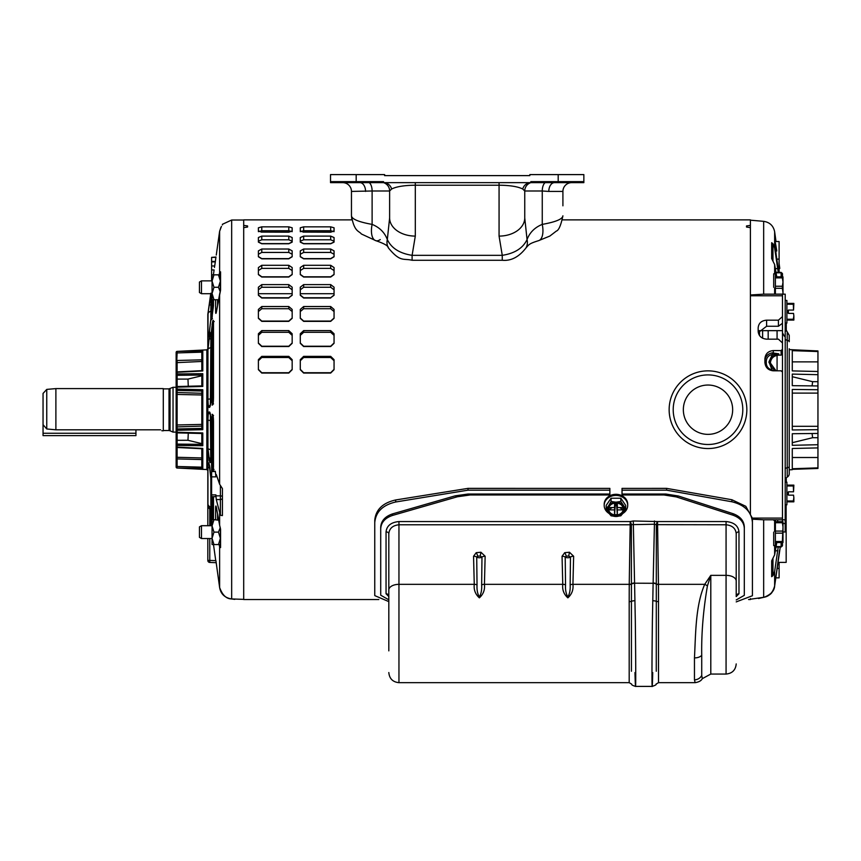 <?xml version="1.0" encoding="UTF-8"?>
<svg xmlns="http://www.w3.org/2000/svg" width="861" height="861" viewBox="0 0 861 861"><rect width="100%" height="100%" fill="white"/><g stroke="black" fill="none" stroke-linecap="round" stroke-linejoin="round"><path stroke-width="1.29" d="M609.007 513.436A11.753 9.966 0 0 1 604.196 505.396L604.196 504.288A11.753 9.966 0 0 1 615.949 494.311A11.753 9.966 0 0 1 627.701 504.288L627.701 505.396A11.753 9.966 0 0 1 622.89 513.436M604.196 505.396A11.753 9.966 0 0 1 615.949 495.419A11.753 9.966 0 0 1 627.701 505.396M615.949 503.028A7.426 6.307 180 0 0 608.523 509.335A7.426 6.307 180 0 0 615.949 515.631A7.426 6.307 180 0 0 623.386 509.335A7.426 6.307 180 0 0 615.949 503.028M608.523 509.023A7.426 6.307 180 0 0 615.949 515.029A7.426 6.307 180 0 0 623.375 509.023M620.824 498.228L620.824 501.479L625.699 508.636L625.699 505.396L620.824 498.228L611.073 498.228L606.198 505.396L606.198 508.636L608.641 512.908A8.449 7.157 0 0 1 608.641 505.751L606.198 508.636M611.073 515.804L608.641 512.908A8.449 7.157 0 0 0 615.949 516.492L611.073 515.804M611.073 498.228L611.073 501.479L608.641 505.751A8.449 7.157 0 0 1 615.949 502.167L611.073 501.479M620.824 501.479L615.949 502.167A8.449 7.157 0 0 1 623.267 505.751A8.449 7.157 0 0 1 623.267 512.908L625.699 508.636M620.824 515.804L623.267 512.908A8.449 7.157 0 0 1 615.949 516.492L620.824 515.804M617.337 503.136L617.337 507.549L622.944 507.549L622.944 509.895L617.337 509.895L617.337 514.652L614.56 514.652L614.56 509.895L608.953 509.895L608.953 507.549L614.56 507.549L614.56 503.136M614.56 509.895L614.991 505.353M612.074 507.549L608.953 509.895M614.56 514.652L615.26 505.159L616.637 505.159L617.337 514.652M617.337 509.895L616.637 503.986L615.26 503.986L614.754 503.115M622.944 509.895L619.823 507.549M617.337 507.549L616.637 503.986L617.143 503.115M614.56 507.549L615.26 505.159M609.868 494.978L470.117 494.978L467.943 494.042L609.868 494.042L609.868 495.753L609.868 490.167L467.997 490.167L395.683 501.995C382.671 505.041 375.697 511.94 374.761 522.681L374.761 595.618L388.817 601.613M736.209 601.893L752.417 595.726L752.417 522.412C751.513 511.8 744.668 504.912 731.893 501.769L666.618 490.167L622.029 490.167L622.029 494.042L665.919 494.042L663.982 494.978L622.029 494.978L622.029 495.753M374.761 522.681L374.761 520.227C375.773 509.637 382.747 502.878 395.683 499.961L395.683 501.995M467.997 490.167L467.997 488.37L395.683 499.961M609.868 490.167L609.868 488.381L467.997 488.37M622.029 490.167L622.029 488.381L666.618 488.37L666.618 490.167M731.893 501.769L731.893 499.746L666.618 488.37M731.893 499.746L745.798 506.3L752.299 518.085M752.417 519.969L752.417 522.412L752.417 519.969M762.62 333.702L762.555 338.179M792.281 469.342L817.95 468.459L817.95 467.867L792.281 468.75L792.281 448.495L817.95 447.903L817.95 444.717L792.281 445.309L792.281 433.729L817.95 433.438L817.95 429.671L792.281 429.962L792.281 389.441L817.95 389.732L817.95 385.954L792.281 385.674L792.281 374.094L817.95 374.686L817.95 371.5L792.281 370.908L792.281 350.653L817.95 351.536L817.95 350.944L789.236 349.588M792.281 469.708L789.236 469.815M817.95 351.536L817.95 361.878L792.281 361.878L792.281 370.908M817.95 374.686L817.95 381.692L812.623 381.692L792.281 376.709L792.281 385.674M817.95 389.732L817.95 393.111L792.281 393.111M792.281 426.292L817.95 426.292L817.95 429.671M812.084 433.513L812.623 437.711L792.281 442.694L792.281 433.729M812.623 437.711L817.95 437.711L817.95 444.717M817.95 467.867L817.95 457.514L792.281 457.514L792.281 448.495M817.95 371.5L817.95 361.878M817.95 385.954L817.95 381.692M817.95 426.292L817.95 393.111M817.95 437.711L817.95 433.438M817.95 457.514L817.95 447.903M812.623 381.692L812.084 385.889M170.058 388.602L170.058 430.801L169.025 430.532L169.025 388.871L173.039 387.289L173.039 432.114L176.139 432.114M43.05 409.696L43.05 393.434L43.05 424.667L46.752 428.972L55.89 429.811L160.663 429.811C162.32 431.124 162.32 431.124 160.663 429.811C162.32 431.124 162.32 431.124 160.663 429.811M46.752 428.972L46.752 389.398L55.89 388.602L163.299 388.602L163.299 430.801L161.836 430.748M55.89 388.602L55.89 429.811M201.474 293.698L199.451 292.536L199.451 282.042L201.474 280.869L201.474 293.698L212.054 293.698M775.384 294.15L775.384 273.809L773.695 273.809L773.695 287.283M775.384 288.317L782.369 288.317L782.369 286.25L775.384 286.25M775.384 277.888L782.369 277.888L782.993 282.074L782.369 286.25M782.369 288.317L782.993 292.492L782.993 276.865L775.384 276.865M782.993 294.161L782.993 292.492L782.886 294.161M782.369 276.865L782.369 277.888M785.2 504.794L786.889 504.794L786.889 482.16L785.2 482.16M786.889 494.311L788.375 494.311L788.375 492.632L786.889 492.632M788.375 492.632L788.375 491.803L793.551 491.803L793.325 485.97L786.889 485.97M786.889 485.13L793.853 485.13L793.551 491.803M786.889 500.984L793.325 500.984L793.853 497.647L793.853 501.823L786.889 501.823M793.551 495.15L793.853 497.647L793.551 495.15L788.375 495.15L788.375 494.311M793.325 485.97L793.325 485.13M792.497 491.803L788.375 491.803M788.375 495.15L792.497 495.15M793.325 501.823L793.325 500.984M212.054 525.899L212.054 544.561L213.969 544.561L212.054 538.34L213.969 532.12L212.054 525.899L213.969 519.667L212.054 519.667L212.054 525.899M218.468 544.561L220.394 544.561L220.394 538.34L218.468 544.561L213.969 544.561M213.969 532.12L218.468 532.12L220.394 538.34L220.394 528.697L219.63 525.253A2.023 1.13 -9.3 0 1 219.62 525.113L220.567 529.246A2.023 1.324 180 0 1 220.394 528.697L220.244 527.589M220.212 527.728L218.468 532.12M213.969 519.667L218.759 520.195M746.842 409.696A38.842 38.842 0 0 1 708 448.549A38.842 38.842 0 0 1 669.148 409.696A38.842 38.842 0 0 1 708 370.854A38.842 38.842 0 0 1 746.842 409.696M742.795 409.696A34.795 34.795 0 0 1 708 444.491A34.795 34.795 0 0 1 673.205 409.696A34.795 34.795 0 0 1 708 374.912A34.795 34.795 0 0 1 742.795 409.696M683.343 409.696A24.657 24.657 0 0 1 708 385.039A24.657 24.657 0 0 1 732.657 409.696A24.657 24.657 0 0 1 708 434.364A24.657 24.657 0 0 1 683.343 409.696M388.817 596.565L386.051 593.767L386.051 531.894C386.74 525.759 391.034 522.315 398.955 521.551L630.166 521.551L630.166 524.769L631.371 524.65L631.436 601.322A2.841 0.796 -0 0 1 629.187 601.624L629.24 584.339L572.931 584.339C573.544 589.742 571.855 594.241 567.862 597.846C563.847 594.273 562.147 589.774 562.76 584.339L484.431 584.339C485.044 589.742 483.355 594.241 479.362 597.846C475.347 594.273 473.647 589.774 474.26 584.339L398.955 584.339L398.955 682.665C392.799 682.063 389.42 678.683 388.817 672.538M481.654 584.899A4.057 2.249 -178.3 0 1 484.431 584.339L485.141 556.249A4.057 2.249 1.3 0 0 481.977 557.035A3.379 1.937 180 0 1 479.34 557.756A3.379 1.937 180 0 1 476.714 557.035L477.758 556.131L480.212 556.077L481.977 557.035L481.654 584.899C481.934 589.86 481.17 593.864 479.34 596.899C477.521 593.875 476.757 589.871 477.037 584.899L476.714 557.035A4.057 2.249 178.7 0 0 473.55 556.249L474.26 584.339A4.057 2.249 178.3 0 1 477.037 584.899M570.154 584.899A4.057 2.249 -178.3 0 1 572.931 584.339L573.641 556.249A4.057 2.249 1.3 0 0 570.477 557.035A3.379 1.937 180 0 1 567.851 557.756A3.379 1.937 180 0 1 565.214 557.035L566.258 556.131L568.712 556.077L570.477 557.035L570.154 584.899C570.434 589.86 569.67 593.864 567.851 596.899C566.032 593.875 565.257 589.871 565.537 584.899L565.214 557.035A4.057 2.249 178.7 0 0 562.061 556.249L562.76 584.339A4.057 2.249 178.3 0 1 565.537 584.899M634.966 672.57C635.892 706.913 635.945 673.194 635.31 620.867L634.579 583.284A4.456 2.561 178.5 0 0 631.317 584.156M652.735 672.57C651.842 707.505 651.745 672.043 652.39 620.867L653.122 583.284L634.579 583.198A4.456 2.561 178.6 0 0 631.317 584.059A2.841 1.561 0.3 0 1 629.24 584.554M694.461 679.813A8.104 7.738 -4.8 0 0 701.726 675.454L702.318 678.651C701.284 680.728 698.884 682.063 695.128 682.665L694.461 679.813L694.461 657.879C695.731 634.083 695.397 605.767 704.718 584.339A8.104 3.961 33.1 0 1 707.419 585.9L710.799 575.352L704.718 584.339L658.461 584.339L657.535 521.551L726.071 521.551C733.992 522.326 738.297 525.77 738.975 531.894A2.766 1.808 0 0 0 736.209 533.702C735.671 528.406 732.291 525.436 726.071 524.769L656.33 524.65A2.766 0.743 111.5 0 1 657.503 521.551L657.535 521.551M398.955 521.551L398.955 524.769C392.734 525.425 389.366 528.406 388.817 533.702L388.817 589.968A10.138 5.629 180 0 1 398.955 584.339L398.955 524.769L630.166 524.769L629.24 584.339A2.841 1.571 0.3 0 0 631.307 583.855A4.456 2.561 -1.2 0 1 634.568 582.994L633.276 520.98L657.503 521.551M656.265 671.246L656.33 524.65L654.425 524.241L654.425 520.98M634.966 600.709A4.456 1.367 -1.3 0 0 631.436 601.322L631.436 671.246M388.817 589.968L388.817 650.862M386.051 593.767A2.766 2.583 180 0 1 388.817 596.361L388.785 595.995M736.209 599.956L744.313 595.338L744.313 528.439C744.001 522.304 740.245 517.902 733.055 515.212L676.369 496.926L663.982 494.978M470.117 494.978L457.363 496.775L392.519 515.427C385.018 517.999 381.079 522.455 380.713 528.783L380.713 595.188L388.817 599.826M736.23 595.995L736.209 596.361A2.766 2.583 180 0 1 738.975 593.767L736.209 596.565M630.166 521.551L633.276 520.98M386.051 531.894A2.766 1.808 180 0 1 388.817 533.702M653.133 582.994A4.456 2.561 1.2 0 1 656.394 583.855A2.841 1.571 -0.3 0 0 658.461 584.339L658.461 584.554A2.841 1.561 179.7 0 1 656.394 584.059A4.456 2.561 -178.6 0 0 653.133 583.198L654.425 524.241L631.371 524.65A2.766 0.743 -111.5 0 0 630.198 521.551M392.519 515.427L392.519 513.899C385.018 516.482 381.079 520.948 380.713 527.298L380.713 528.783M392.519 513.899L455.189 495.839L457.363 496.775M467.943 494.042L455.189 495.839M622.029 494.978L622.029 494.042M676.369 496.926L678.317 495.99L665.919 494.042M678.317 495.99L733.055 513.683L733.055 515.212M744.313 528.439L744.313 526.943C744.001 520.797 740.245 516.385 733.055 513.683M658.461 584.554L658.514 601.624A2.841 0.796 0 0 1 656.265 601.322A4.456 1.367 1.3 0 0 652.735 600.709M726.071 521.551L726.071 575.352A10.138 5.629 0 0 1 736.209 580.971L736.209 533.702M736.209 596.361L736.209 580.971M701.726 675.454L701.726 655.275C701.349 633.384 703.254 610.255 707.419 585.9M748.564 599.525L750.394 599.525L750.394 598.61M750.394 514.404L750.394 227.659L746.509 227.024L746.509 225.948L750.394 225.388L750.394 219.878L562.502 219.878M380.25 239.562A16.886 7.921 -74.9 0 1 375.87 240.693A16.886 7.921 -74.9 0 1 372.113 224.387C358.736 221.998 351.848 219.135 351.46 215.82L351.869 219.878L243.695 219.878L243.695 225.388L247.581 225.948L247.581 227.024L243.695 227.659L243.695 599.525L378.829 599.525M300.285 369.369L303.653 372.727L330.678 372.727L334.057 369.369M300.285 343.001L303.653 346.23L330.678 346.23L334.057 343.001M300.285 318.043L303.653 321.067L330.678 321.067L334.057 318.043M300.285 295L303.653 297.755L330.678 297.755L334.057 295M300.285 274.368L303.653 276.801L330.678 276.801L334.057 274.368M300.285 256.556L303.653 258.623L330.678 258.623L334.057 256.556M300.285 241.973L303.653 243.609L330.678 243.609L334.057 241.973M300.285 230.899L303.653 232.083L330.678 232.083L334.057 230.899M258.397 369.369L261.776 372.727L288.79 372.727L292.17 369.369M258.397 343.001L261.776 346.23L288.79 346.23L292.17 343.001M258.397 318.043L261.776 321.067L288.79 321.067L292.17 318.043M258.397 295L261.776 297.755L288.79 297.755L292.17 295M258.397 274.368L261.776 276.801L288.79 276.801L292.17 274.368M258.397 256.556L261.776 258.623L288.79 258.623L292.17 256.556M258.397 241.973L261.776 243.609L288.79 243.609L292.17 241.973M258.397 230.899L261.776 232.083L288.79 232.083L292.17 230.899M258.397 242.124L258.397 241.198L261.776 239.799L288.79 239.799L292.17 241.198L292.17 242.124L288.79 243.771L261.776 243.771L258.397 242.124L258.397 237.528L261.776 236.108L288.79 236.108L292.17 237.528L292.17 242.124M300.285 242.124L300.285 241.198L303.653 239.799L330.678 239.799L334.057 241.198L334.057 242.124L330.678 243.771L303.653 243.771L300.285 242.124L300.285 237.528L303.653 236.108L330.678 236.108L334.057 237.528L334.057 242.124M300.285 231.663L303.653 230.726L330.678 230.726L334.057 231.663M258.397 231.663L261.776 230.726L288.79 230.726L292.17 231.663M300.285 256.761L300.285 254.253L303.653 252.434L330.678 252.434L334.057 254.253L334.057 256.761L330.678 258.817L303.653 258.817L300.285 256.761L300.285 250.874L303.653 249.023L330.678 249.023L334.057 250.874L334.057 256.761M300.285 274.594L300.285 270.58L303.653 268.374L330.678 268.374L334.057 270.58L334.057 274.594L330.678 277.038L303.653 277.038L300.285 274.594L300.285 267.556L303.653 265.296L330.678 265.296L334.057 267.556L334.057 274.594M300.285 289.813L303.653 287.262L330.678 287.262L334.057 289.813M300.285 318.333L300.285 311.564L303.653 308.722L330.678 308.722L334.057 311.564L334.057 318.333L330.678 321.357L303.653 321.357L300.285 318.333L300.285 309.433L303.653 306.527L330.678 306.527L334.057 309.433L334.057 318.333M300.285 343.313L300.285 335.37L303.653 332.303L330.678 332.303L334.057 335.37L334.057 343.313L330.678 346.542L303.653 346.542L300.285 343.313L300.285 333.756L303.653 330.613L330.678 330.613L334.057 333.756L334.057 343.313M300.285 369.692L300.285 360.737L303.653 357.498L330.678 357.498L334.057 360.737L334.057 369.692L330.678 373.061L303.653 373.061L300.285 369.692L300.285 359.672L303.653 356.357L330.678 356.357L334.057 359.672L334.057 369.692M258.397 256.761L258.397 254.253L261.776 252.434L288.79 252.434L292.17 254.253L292.17 256.761L288.79 258.817L261.776 258.817L258.397 256.761L258.397 250.874L261.776 249.023L288.79 249.023L292.17 250.874L292.17 256.761M258.397 274.594L258.397 270.58L261.776 268.374L288.79 268.374L292.17 270.58L292.17 274.594L288.79 277.038L261.776 277.038L258.397 274.594L258.397 267.556L261.776 265.296L288.79 265.296L292.17 267.556L292.17 274.594M258.397 289.813L261.776 287.262L288.79 287.262L292.17 289.813M258.397 318.333L258.397 311.564L261.776 308.722L288.79 308.722L292.17 311.564L292.17 318.333L288.79 321.357L261.776 321.357L258.397 318.333L258.397 309.433L261.776 306.527L288.79 306.527L292.17 309.433L292.17 318.333M258.397 343.313L258.397 335.37L261.776 332.303L288.79 332.303L292.17 335.37L292.17 343.313L288.79 346.542L261.776 346.542L258.397 343.313L258.397 333.756L261.776 330.613L288.79 330.613L292.17 333.756L292.17 343.313M258.397 369.692L258.397 360.737L261.776 357.498L288.79 357.498L292.17 360.737L292.17 369.692L288.79 373.061L261.776 373.061L258.397 369.692L258.397 359.672L261.776 356.357L288.79 356.357L292.17 359.672L292.17 369.692M303.653 232.19L300.285 231.006L300.285 227.788L303.653 226.841L330.678 226.841L334.057 227.788L334.057 231.006L330.678 232.19L303.653 232.083M261.776 232.19L258.397 231.006L258.397 227.788L261.776 226.841L288.79 226.841L292.17 227.788L292.17 231.006L288.79 232.19L261.776 232.083M330.678 298.024L303.653 298.024L300.285 295.269L300.285 287.208L303.653 284.604L330.678 284.604L334.057 287.208L334.057 295.269L330.678 297.755M288.79 298.024L261.776 298.024L258.397 295.269L258.397 287.208L261.776 284.604L288.79 284.604L292.17 287.208L292.17 295.269L288.79 297.755M258.397 295.269L258.397 293.698L292.17 293.698L292.17 295.269M300.285 295.269L300.285 293.698L334.057 293.698L334.057 295.269M288.79 239.799L288.79 236.108M261.776 239.799L261.776 236.108M330.678 239.799L330.678 236.108M303.653 239.799L303.653 236.108M300.285 227.788L300.285 231.006M334.057 231.006L334.057 227.788M330.678 230.726L330.678 226.841M303.653 230.726L303.653 226.841M258.397 227.788L258.397 231.006M292.17 231.006L292.17 227.788M288.79 230.726L288.79 226.841M261.776 230.726L261.776 226.841M330.678 252.434L330.678 249.023M303.653 252.434L303.653 249.023M330.678 268.374L330.678 265.296M303.653 268.374L303.653 265.296M330.678 287.262L330.678 284.604M303.653 287.262L303.653 284.604M330.678 308.722L330.678 306.527M303.653 308.722L303.653 306.527M330.678 332.303L330.678 330.613M303.653 332.303L303.653 330.613M330.678 357.498L330.678 356.357M303.653 357.498L303.653 356.357M288.79 252.434L288.79 249.023M261.776 252.434L261.776 249.023M288.79 268.374L288.79 265.296M261.776 268.374L261.776 265.296M288.79 287.262L288.79 284.604M261.776 287.262L261.776 284.604M288.79 308.722L288.79 306.527M261.776 308.722L261.776 306.527M288.79 332.303L288.79 330.613M261.776 332.303L261.776 330.613M288.79 357.498L288.79 356.357M261.776 357.498L261.776 356.357M247.581 225.948L247.581 227.024M243.695 225.388L243.695 227.659L243.695 225.388M750.394 225.388L750.394 227.659L750.394 225.388M746.509 225.948L746.509 227.024M785.2 323.058L786.889 323.058L786.889 300.424L785.2 300.424M786.889 312.575L788.375 312.575L788.375 310.896L786.889 310.896M788.375 310.896L788.375 310.068L793.551 310.068L793.325 304.234L786.889 304.234M786.889 303.395L793.853 303.395L793.551 310.068M786.889 319.248L793.325 319.248L793.853 315.912L793.853 320.088L786.889 320.088M793.551 313.415L793.853 315.912L793.551 313.415L788.375 313.415L788.375 312.575M793.325 304.234L793.325 303.395M792.497 310.068L788.375 310.068M788.375 313.415L792.497 313.415M793.325 320.088L793.325 319.248M213.969 274.842L212.054 274.842L212.054 293.504L213.969 287.283L212.054 281.063L213.969 274.842L218.468 274.842L220.394 281.063L220.244 291.814M218.468 274.842L220.394 274.842L220.394 281.063L218.468 287.283L220.212 291.675M213.969 299.736L212.054 293.504L212.054 299.736L218.468 299.736M213.969 287.283L218.468 287.283M524.747 217.941A25.669 18.156 180 0 1 499.068 236.097L502.264 255.33L502.264 260.27C511.057 261.12 518.968 256.987 526.006 247.903A16.886 13.259 29.6 0 1 525.996 247.903A16.886 13.259 29.6 0 0 527.05 239.552L524.747 217.941L524.747 190.991A8.782 8.782 0 0 1 530.828 182.64L554.473 182.64A8.782 5.672 -90 0 0 548.801 191.422L542.258 190.991L542.258 224.387A16.886 7.921 74.9 0 1 538.512 240.693L549.845 236.065L556.324 231.092C558.746 230.371 560.942 225.291 562.911 215.82C562.534 219.135 555.646 221.987 542.258 224.387C534.799 227.422 529.741 232.47 527.05 239.552C523.004 248.14 514.738 253.403 502.264 255.33L412.107 255.33C399.601 253.382 391.335 248.119 387.321 239.552A16.886 13.259 150.4 0 0 388.376 247.903C388.429 245.945 384.254 243.545 375.87 240.693L361.362 233.966C359.015 230.791 354.291 232.126 351.46 215.82L351.46 205.822M538.512 240.693L538.512 240.693C528.988 243.631 528.998 244.578 525.996 247.903M415.303 236.097L415.303 185.212C404.347 185.319 396.458 186.589 391.637 189.011L389.624 190.991L389.624 217.941A25.669 18.156 180 0 0 415.303 236.097L412.107 255.33L412.107 260.27L502.264 260.27M388.376 247.903L388.376 247.903C400.473 262.54 403.196 258.128 412.107 260.27M389.624 217.941L387.321 239.552C384.641 232.481 379.572 227.422 372.113 224.387L372.113 190.991L351.46 191.422L351.46 215.82L351.46 191.422A8.782 8.782 0 0 0 342.678 182.64M558.186 174.6L558.186 181.628L583.855 181.628L583.855 174.6L529.816 174.6L529.816 175.612L384.555 175.612L385.168 175.612L384.555 174.6L330.516 174.6L330.516 182.64L355.851 182.64L355.851 181.628M562.911 205.822L562.911 191.422A8.782 8.782 0 0 1 571.693 182.64A8.782 8.782 0 0 0 562.911 191.422L548.801 191.422M330.516 181.628L383.543 181.628L383.543 182.64L359.898 182.64A8.782 5.672 -90 0 1 365.57 191.422M545.185 182.64A8.782 4.23 90 0 0 542.258 190.991L524.747 190.991L522.735 189.011C517.913 186.589 510.024 185.319 499.068 185.212L499.068 236.097M558.186 181.628L530.828 181.628L530.828 182.64L383.543 182.64A8.782 8.416 90 0 1 391.637 189.011M583.855 181.628L583.855 182.64L556.787 182.64M359.898 182.64L355.851 182.64M558.52 181.628L558.52 182.64L554.473 182.64M530.828 182.64A8.782 8.416 -90 0 0 522.735 189.011M369.186 182.64A8.782 4.23 -90 0 1 372.113 190.991L389.624 190.991A8.782 8.782 0 0 0 383.543 182.64M201.474 538.534L199.451 537.361L199.451 526.867L201.474 525.705L201.474 538.534L212.054 538.534M773.695 532.12L773.695 545.594L775.384 545.594L775.384 520.421M775.384 522.724L782.369 522.724L782.993 526.91L782.369 541.504L775.384 541.504M782.369 531.086L775.384 531.086M775.384 542.538L782.993 542.538L782.993 521.701L775.384 521.701M775.384 533.142L782.369 533.142M782.369 541.504L782.369 542.538M782.369 521.701L782.369 522.724M221.449 226.4L219.62 231.308L220.933 227.293M215.917 560.737L219.62 587.45C222.342 595.069 226.357 598.901 231.663 598.944L231.663 220.029L222.418 224.29L222.418 224.947M219.878 274.842L219.996 273.669A2.023 1.657 -166.5 0 1 219.62 272.614L219.114 274.842L220.567 271.828A2.023 1.528 -0 0 0 220.394 272.453L220.394 279.75L220.222 272.571M216.714 475.799L215.896 475.799L216.272 474.508L219.62 484.216L219.62 294.29A2.023 1.13 -170.7 0 1 219.63 294.139L220.394 290.706A2.023 1.324 180 0 1 220.567 290.157L216.38 311.983C215.939 313.942 215.691 313.856 215.637 311.714L215.637 299.736M176.139 386.46L176.139 385.405M176.139 363.17L176.139 387.536A1.012 0.969 180 0 1 177.118 386.567M210.913 293.698L210.913 318.462L209.18 333.928C208.437 337.383 208.028 337.652 207.942 334.714L208.039 313.178M208.739 308.012L209.051 305.752M211.365 510.11L208.168 506.451L207.824 504.169L207.824 314.448L210.741 293.698M211.612 280.869L211.612 265.963L214.69 265.963L215.304 261.905L214.454 267.427M215.896 257.461L215.304 261.905L211.612 261.905L211.612 265.963M210.88 507.506L210.827 506.957A3.379 3.315 0 0 1 207.942 504.137L207.942 466.576C208.028 462.605 208.437 461.787 209.18 464.111L210.913 478.791L210.88 520.518M219.62 484.216L222.418 488.574L222.418 515.578L220.394 515.276L216.272 499.552L215.896 494.881L215.648 496.668L211.612 496.668L211.612 471.311L215.368 471.559L215.896 476.854L211.612 476.854M220.394 538.34L220.394 546.95A2.023 1.528 0 0 0 220.567 547.574L219.62 546.789L219.62 587.45C220.707 593.875 224.646 597.706 231.415 598.933L231.415 598.933A2.023 1.787 97.2 0 0 231.663 598.944L243.695 599.374M231.663 220.029L243.695 220.029M206.844 349.857L177.118 351.385L202.787 350.987L202.787 370.962L177.118 372.275L177.118 373.943L202.787 373.685L202.787 386.46L177.118 387.149L177.118 389.118L202.787 389.721L202.787 429.682L177.118 430.285L177.118 432.254L202.787 432.943L202.787 445.718L177.118 445.46L177.118 447.128L202.787 448.43L202.787 468.416L177.118 468.018L206.844 469.546L206.844 349.857L207.824 348.845M213.485 332.744L212.226 332.809L213.485 323.359M201.818 394.984L177.118 394.435L177.118 390.442L201.818 391.002L201.818 428.423L177.118 428.961L177.118 430.285L176.139 429.93A1.012 0.969 0 0 1 177.118 428.961L177.118 424.968L201.818 424.419M209.783 538.534L209.783 560.425L215.745 560.64L213.496 544.561M211.193 525.705L211.623 475.563M211.612 468.212L211.193 420.566L212.484 414.367C213.097 414.884 213.431 417.359 213.496 421.804L213.022 470.763M211.612 469.234L211.612 470.763L215.304 471.311M215.896 475.799L215.896 476.854M219.62 272.614L219.62 231.308L216.272 255.05M211.612 269.945L214.098 269.945L213.41 274.842M213.496 305.644A1.152 0.883 180 0 0 213.485 305.763L213.485 299.736L212.107 317.591C211.558 320.163 211.246 320.324 211.193 318.075L211.193 293.698M210.913 457.159C210.837 462.346 210.385 463.788 209.567 461.496L207.942 448.377L207.942 420.211C208.028 415.045 208.437 412.301 209.18 411.967L209.567 412.021C210.385 412.785 210.837 416.175 210.913 422.191L210.913 457.159A3.379 1.367 180 0 1 210.88 456.965A3.379 1.367 180 0 1 210.913 456.771M210.913 397.212C210.837 403.228 210.385 406.618 209.567 407.382L209.18 407.436C208.437 407.113 208.028 404.358 207.942 399.192L207.942 349.566L209.567 335.252C210.385 331.614 210.837 331.905 210.913 336.124L210.375 405.283M210.88 311.295L210.827 311.295A3.379 3.358 0 0 0 207.942 314.157L210.913 293.16M213.496 322.757A1.152 0.732 180 0 0 213.485 322.853L213.485 397.61C213.431 402.033 213.097 404.519 212.484 405.036L211.193 398.837L211.193 333.444L212.484 322.24C213.097 319.517 213.431 319.689 213.496 322.757L213.496 397.599L212.85 404.272L213.528 403.906M220.394 546.95L219.996 545.734A2.023 1.657 -13.5 0 0 219.62 546.789L219.114 544.561M215.637 519.667L215.637 507.689C215.691 505.547 215.939 505.461 216.38 507.42L219.62 525.113L219.62 513.587M209.783 562.448L216.186 562.674L209.783 562.448A2.023 2.023 0 0 1 207.824 560.425L209.783 560.425L209.783 562.448M207.824 504.169L207.824 525.705M207.824 538.534L207.824 560.425M208.868 508.108L209.632 508.948M220.394 281.063L219.975 273.852M207.942 420.211L210.827 420.523L210.837 419.737M210.945 451.971L210.88 449.539M210.837 399.665L210.88 346.337M210.827 320.819L210.88 310.886M210.827 459.096A3.379 2.927 163.8 0 0 209.567 461.496M209.567 412.021A3.379 3.347 98 0 0 210.267 414.087M210.364 414.539A3.379 3.347 -82 0 1 209.18 411.967M209.18 460.183A3.379 2.927 -16.2 0 1 210.88 457.503M211.612 470.763L211.612 471.311M213.324 469.815A1.152 1.141 69.9 0 0 213.001 470.698L211.623 465.973A1.152 0.57 -7.8 0 1 212.656 465.327L212.226 420.663L213.141 415.465M212.484 414.367A1.152 1.141 95 0 0 212.968 415.293M212.107 414.335A1.152 1.141 95 0 0 212.958 415.432M209.567 465.521A3.379 2.863 164.8 0 0 209.654 466.156L209.266 464.757A3.379 2.863 -15.2 0 1 209.18 464.111M219.684 525.425A2.023 1.13 -9.3 0 1 219.63 525.253L216.52 508.248A2.023 1.41 168.9 0 0 216.585 508.453M216.498 508.033A2.023 1.41 168.9 0 0 216.52 508.248L216.402 507.635A2.023 1.41 168.9 0 0 216.466 507.839M216.38 507.42A2.023 1.41 168.9 0 0 216.402 507.635L216.294 507.011M219.996 545.723L219.878 544.561M215.917 560.683L219.62 587.45M209.18 407.436A3.379 3.347 -98 0 1 210.364 404.864M210.267 405.316A3.379 3.347 82 0 0 209.567 407.382M209.567 335.252A3.379 2.411 11.5 0 0 210.88 337.308M210.88 305.106L209.18 304.805M209.18 333.928A3.379 2.314 -169 0 1 209.212 333.616A3.379 2.314 -169 0 1 209.298 333.325M209.675 331.388A3.379 2.314 11 0 0 209.6 331.657A3.379 2.314 11 0 0 209.567 331.969M209.567 302.093L210.88 302.329M233.482 599.213L231.415 598.933A2.023 1.787 97.2 0 1 231.168 598.89M222.418 488.574L222.418 496.991A2.023 1.141 180 0 0 220.394 495.85L220.394 499.552L216.272 499.552M212.097 467.609A1.152 0.99 -13.8 0 1 212.473 467.491L212.656 465.327M212.473 468.911A1.152 0.99 -13.3 0 1 212.796 468.825L212.473 467.491L213.474 467.415M214.034 469.482L213.42 468.782M210.88 339.417A3.379 2.411 -168.5 0 1 209.18 337.135M212.958 403.97A1.152 1.141 85 0 0 212.107 405.068M212.484 405.036A1.152 1.141 -95 0 1 212.968 404.11M212.484 322.24A1.152 0.818 11.4 0 0 213.485 323.155M212.107 324.134A1.152 0.818 11.4 0 0 213.141 325.06L213.485 325.081M213.141 403.938L212.226 398.74L212.226 332.809A1.152 0.732 -0 0 0 211.193 333.444M215.896 257.374L211.612 257.374L211.612 261.905M211.612 257.374L215.982 257.019M216.294 312.392L219.63 294.139A2.023 1.13 -170.7 0 1 219.684 293.978M202.787 432.943L201.818 433.492L202.787 432.943M202.787 468.416L201.818 467.232L202.55 468.341M176.139 467.006A1.012 1.001 0 0 0 177.118 468.018L176.139 467.006L177.118 466.479L177.118 467.706A1.012 1.001 180 0 1 176.139 466.705L176.139 444.846A1.012 0.743 0 0 1 177.14 444.104L177.118 445.46A1.012 0.613 180 0 1 176.139 444.846L176.139 440.434L177.14 440.305L187.967 440.283L201.818 443.63M202.787 448.43L201.818 448.516L201.818 467.232M202.787 445.718L201.818 444.351L177.14 444.104L177.14 432.879L201.818 433.492L177.14 432.835L177.118 432.254L177.14 432.835M201.818 433.46L201.818 444.351M176.139 440.434L176.139 392.476L201.818 393.283M202.787 429.682L201.818 428.423M202.787 389.721L201.818 390.98M201.818 426.12L176.139 426.927L177.118 424.968L177.118 394.435L176.139 392.476L176.139 389.473L177.118 389.118L177.118 390.442A1.012 0.969 180 0 1 176.139 389.473L176.139 387.536L177.118 387.149M202.787 386.46L201.818 385.911L177.14 386.567M201.818 375.773L187.967 379.088L177.14 379.098L177.14 386.524L201.818 385.911M202.787 373.685L201.818 375.052L201.818 385.932M176.139 389.43L176.139 374.557A1.012 0.613 0 0 1 177.118 373.943L177.14 375.299A1.012 0.743 180 0 1 176.139 374.557L177.118 352.924L201.818 352.171L201.818 370.887L202.787 370.962L201.818 370.887M202.787 350.987L201.818 352.235M201.818 361.459L176.139 362.675L176.139 352.698A1.012 1.001 0 0 1 177.118 351.697L177.118 352.924L176.139 352.397A1.012 1.001 180 0 1 177.118 351.385L176.139 352.397M201.818 467.168L177.118 466.479L177.118 457.288L201.818 457.944M201.818 459.57L177.118 458.913L176.139 456.728L177.118 457.288L177.118 447.494L202.034 448.753M188.279 433.169L187.967 440.315M187.967 379.088L188.279 386.234M176.139 378.969L177.14 379.098L177.14 375.299L201.818 375.052M202.034 370.65L177.108 371.909L177.118 362.115L176.139 362.675L177.118 362.115L177.118 360.49L201.818 359.833M176.139 409.696L176.139 456.233M176.139 448.947L176.139 448.269M750.394 295.764L782.477 295.764L782.477 342.969L778.43 339.159L766.602 339.159C761.447 338.653 758.638 336.027 758.164 331.281L758.164 327.815C758.627 323.176 761.436 320.626 766.602 320.174L778.43 320.174L782.477 316.59L782.477 330.559L782.412 323.316L778.43 326.254L766.602 326.254L758.283 332.615M782.477 372.135L781.131 370.8L773.361 370.8C768.206 370.273 765.397 367.496 764.912 362.459L764.912 358.768C765.375 353.796 768.195 351.073 773.361 350.567L781.131 350.567L782.477 349.275L782.477 521.701M750.394 599.224L763.664 597.308L763.664 519.786L785.2 519.818L785.2 294.161L782.477 294.161L782.477 295.764M785.2 519.818L785.2 531.98L782.993 531.98M785.2 328.353L787.223 331.851L787.223 477.134A4.057 4.057 0 0 0 785.2 480.642M787.223 477.134A4.057 4.057 0 0 0 789.236 473.625L789.236 348.759M785.2 338.911A4.057 1.614 0 0 0 787.223 340.31A4.057 1.614 0 0 1 789.236 341.709L789.236 335.36L787.223 331.851M43.05 435.623L135.941 435.623L43.05 435.623L43.05 424.667M135.941 435.623L135.941 429.811M786.254 504.794A9.46 9.46 0 0 1 786.168 505.611M750.394 294.979L763.664 294.161L763.664 221.342L750.394 220.179M759.714 598.223L764.17 597.243A4.057 3.315 -102.3 0 1 763.664 597.308L759.843 598.191M778.731 272.388L776.224 255.06C774.426 239.014 774.62 237.658 776.783 250.992M776.783 259.129L779.108 259.129L779.108 241.543L775.051 241.543M781.131 350.567L781.131 355.13L782.477 353.828L782.477 342.969M763.664 294.161L782.477 294.15M776.773 276.865L774.642 264.564L771.671 258.569L771.671 242.716L772.974 243.749L774.642 247.979L778.247 272.388L775.987 272.345M779.108 562.384L779.108 568.411L777.063 568.411M775.772 577.86L779.108 577.86L779.108 568.411M778.979 262.971L779.614 267.319M779.775 268.449L779.108 263.488M763.664 519.786L752.094 519.172M785.2 511.52L786.136 504.794L786.168 562.384L777.892 562.384M779.108 259.129L779.108 272.388M775.729 272.463L778.107 272.42M763.664 597.308C769.088 596.49 772.747 592.734 774.642 586.029L780.249 547.015M786.265 477.909L786.265 482.16M772.22 352.859L772.403 354.463L768.97 361.781L770.326 362.137C770.789 357.089 773.608 354.312 778.764 353.828L772.22 352.859C767.678 353.817 765.246 356.497 764.912 360.91L766.268 361.265L766.268 363.105C766.548 366.883 768.593 369.175 772.403 369.993L773.243 370.8M781.131 355.13L778.764 355.13C773.652 355.615 770.843 358.316 770.326 363.234M775.729 546.939L778.226 546.993L774.642 571.424L772.974 575.654L771.671 576.687L771.671 560.834L774.642 554.839L776.773 542.538M775.815 519.818L775.643 520.421L773.974 520.421L773.974 519.818M779.539 550.33L774.642 586.029L774.642 571.424M786.265 323.058L786.265 330.247L785.2 323.714M786.082 323.058L786.265 324.166M785.716 330.312L785.2 325.835M785.2 323.865L786.265 331.087M778.764 355.13L778.764 353.828L773.2 354.215L773.361 350.567M773.2 354.215L772.403 354.463C768.593 355.259 766.548 357.519 766.268 361.265M764.912 362.761L764.912 360.91M772.285 370.736L768.97 361.781M764.923 362.793L766.268 363.105M773.2 370.273L775.191 370.8M782.477 545.39L782.477 542.538L782.477 545.39A1.356 1.216 180 0 1 781.131 546.595L782.477 545.67M777.677 521.701L777.698 519.818M775.643 520.421L775.643 519.818M770.326 362.137L771.693 367.475L776.019 370.8L770.326 362.933L768.97 362.589M782.477 274.013L782.477 276.865L782.477 274.013A1.356 1.216 0 0 0 781.131 272.808L782.477 273.733M786.265 330.99L786.265 330.247M762.62 338.222L762.62 330.656L762.62 338.222M777.074 370.8L777.074 355.292M777.074 339.159L777.074 330.656M398.955 682.665L629.187 682.665L629.187 601.624M485.141 556.249L480.933 552.235L476.219 552.687L473.55 556.249M573.641 556.249L569.444 552.235L564.719 552.687L562.061 556.249M477.758 556.131A4.057 1.033 -113.2 0 0 476.219 552.687M480.212 556.077L480.933 552.235M566.258 556.131A4.057 1.033 -113.2 0 0 564.719 552.687M568.712 556.077L569.444 552.235M738.975 531.894L738.975 593.767M653.133 583.198L653.122 583.284A4.456 2.561 -178.5 0 1 656.383 584.156M658.514 601.624L658.514 682.665L656.039 684.118C656.577 684.635 655.275 685.388 652.143 686.4L635.569 686.4C632.609 685.528 631.317 684.764 631.662 684.118L629.187 682.665M726.071 674.055L726.071 575.352L710.799 575.352L710.799 674.055L726.071 674.055C732.227 673.453 735.606 670.073 736.209 663.928M694.461 657.879A8.104 4.929 1.8 0 0 701.726 655.275M415.303 182.64L415.303 185.212L499.068 185.212L499.068 182.64M356.185 181.628L356.185 174.6M220.567 290.157L220.567 271.828M209.783 509.109L209.783 525.705M210.913 524.962A3.379 3.326 180 0 1 210.88 524.5L210.88 478.512A3.379 1.991 180 0 1 210.913 478.253M213.496 496.668L213.496 519.667L213.485 496.668M210.827 476.09L210.88 506.968M210.827 420.523L210.827 449.528A3.379 1.356 0 0 1 207.942 448.377M210.88 347.769L210.827 347.769A3.379 2.109 180 0 0 207.942 349.566M210.913 478.791A3.379 1.991 180 0 1 210.88 478.512L209.654 466.156M220.567 529.246L220.567 547.574M215.368 471.559L211.612 471.559M213.496 466.748L213.237 469.977L213.743 469.546M213.528 415.497L212.85 415.12L213.496 421.772L213.485 466.684M211.193 420.566L213.474 420.663M211.193 459.645L213.485 460.108M212.226 519.667L212.226 496.668M207.942 466.576A3.379 2.002 0 0 0 210.062 468.158M215.896 494.881L211.612 494.881M215.896 495.85L220.394 495.85L220.394 485.378M220.394 515.276L220.394 499.552A2.023 1.636 180 0 0 222.418 497.916M215.637 507.689A2.023 1.313 0 0 0 216.595 508.625M217.575 519.667L217.575 513.726M207.824 467.867A3.379 2.066 180 0 1 208.136 467.006M218.436 301.016L218.436 299.736M218.436 519.667L218.436 518.387M207.942 399.192L210.827 398.88M210.913 336.124A3.379 2.12 180 0 0 210.88 336.425L210.88 397.255M207.942 334.714A3.379 2.637 0 0 1 209.352 332.916M210.913 318.462A3.379 2.626 180 0 0 210.88 318.828L210.88 318.828A3.379 2.626 180 0 0 210.902 319.151M214.206 321.551L213.367 320.97L213.485 322.853A1.152 0.732 180 0 0 213.496 322.961M211.193 398.837L213.474 398.74M211.193 318.075A1.152 0.883 0 0 1 212.15 317.322M212.226 316.913L212.226 299.736M212.473 318.635L211.709 319.076L213.485 305.763A1.152 0.883 180 0 0 213.496 305.881M211.612 265.974L214.68 265.974M211.612 261.421L215.368 261.421M215.637 311.714A2.023 1.313 0 0 1 216.595 310.778M217.575 305.677L217.575 299.736M177.118 468.018L177.14 467.243L177.118 468.018L202.669 468.954L177.118 468.029M177.108 447.494L176.139 446.482A1.012 0.646 0 0 0 177.118 447.128L177.118 447.225M177.118 432.835A1.012 0.969 0 0 1 176.139 431.867L177.118 432.254M177.118 372.275L177.118 372.275A1.012 0.646 180 0 0 176.139 372.921L177.108 371.909M177.14 352.16L177.118 351.385L177.14 352.16M785.2 523.542L782.993 523.542M789.236 466.587A4.057 1.356 0 0 1 787.223 467.76A4.057 1.356 0 0 0 785.2 468.933M135.941 433.255L43.05 433.255M774.642 294.15L774.642 288.123M774.642 273.809L774.642 264.564M774.642 247.979L774.642 231.76C773.393 225.743 769.734 222.267 763.664 221.342M772.974 260.765L772.974 243.749M777.827 268.589L775.352 268.632M776.073 272.808L781.131 272.808L781.131 276.865M778.43 320.174L778.43 326.254M766.602 326.254L766.602 320.174M751.836 518.085L782.477 518.085M774.642 554.839L774.642 545.594M774.642 531.28L774.642 520.421M786.168 330.979L786.168 329.849M781.131 542.538L781.131 546.595L776.073 546.595M772.974 575.654L772.974 558.628M775.352 550.771L777.827 550.814M775.987 547.058L778.107 546.983M759.52 335.553L759.52 330.656M768.173 330.656L768.173 339.159M46.752 389.398L43.05 393.434M163.299 430.532L169.025 430.532M176.139 387.289L173.039 387.289M170.058 430.801L173.039 432.114M163.299 388.871L169.025 388.871M201.474 280.869L212.054 280.869M695.128 682.665L658.514 682.665M702.318 678.651L710.799 674.055M201.474 525.705L212.054 525.705M206.844 469.546L207.824 470.558M210.375 414.119L210.773 460.624M210.87 334.52L210.88 336.425M210.88 293.623L210.88 318.828L208.922 335.133M231.415 598.933L234.773 599.374M202.787 469.406L201.818 468.395M202.669 350.449L177.118 351.374M202.787 349.996L201.818 351.008M177.129 432.879L176.139 431.867M177.129 386.524L176.139 387.536M784.5 336.382L782.477 332.873M776.019 241.543L774.642 231.76M764.17 597.243C770.864 594.8 772.392 593.541 774.642 586.018C774.394 590.807 770.896 594.553 764.17 597.243M778.247 272.388L781.131 272.388M758.509 598.513L759.38 598.352M759.456 598.33L760.478 598.083M778.247 547.015L781.131 547.015M782.477 330.656L758.95 330.656"/></g></svg>
